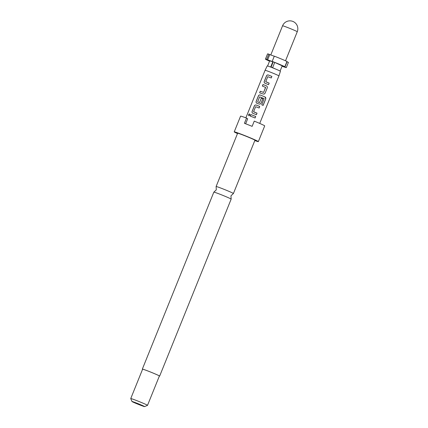 <?xml version="1.0" encoding="UTF-8"?>
<svg xmlns="http://www.w3.org/2000/svg" width="428" height="428" viewBox="0 0 428 428"><rect width="100%" height="100%" fill="white"/><g stroke="black" fill="none" stroke-linecap="round" stroke-linejoin="round"><path stroke-width="0.64" d="M248.561 114.624L249.594 113.896L249.861 115.079L248.754 115.769L248.561 114.624M248.791 115.779L248.647 114.661L249.631 113.918M159.649 376.1L231.152 199.132A9.336 0.369 -158 0 0 231.147 199.111A9.336 0.369 -158 0 0 220.784 194.553A9.336 0.369 -158 0 0 213.856 192.124A9.336 0.369 -158 0 0 213.84 192.135L142.342 369.102A9.336 0.369 22 0 1 149.286 371.52A9.336 0.369 22 0 1 159.649 376.1A9.336 0.369 22 0 1 159.355 376.073M213.856 192.124L216.284 189.855L216.113 186.533A9.336 0.369 22 0 1 216.113 186.517A9.336 0.369 22 0 1 223.058 188.935A9.336 0.369 22 0 1 233.421 193.51A9.336 0.369 22 0 1 233.404 193.52L230.976 195.789L231.147 199.111M216.113 186.517L237.636 133.242A9.336 0.369 22 0 1 244.581 135.66A9.336 0.369 22 0 1 254.944 140.24L233.421 193.51M137.479 400.908A9.052 0.358 22 0 1 147.532 405.343A9.052 0.358 22 0 1 147.516 405.353L159.387 375.993A9.052 0.358 22 0 0 149.34 371.558A9.052 0.358 22 0 0 142.604 369.209L130.743 398.564A9.052 0.358 22 0 1 130.743 398.564A9.052 0.358 22 0 1 137.479 400.908M137.046 403.267A6.789 0.268 22 0 1 144.573 406.6A6.789 0.268 22 0 1 139.533 404.835A6.789 0.268 22 0 1 131.995 401.518A6.789 0.268 22 0 1 137.046 403.267M237.503 133.573A13.011 0.514 22 0 1 234.223 131.867A13.011 0.514 22 0 1 243.906 135.237A13.011 0.514 22 0 1 258.351 141.614A13.011 0.514 22 0 1 254.81 140.571M234.223 131.867L240.579 116.143A13.011 0.514 22 0 1 246.533 118.075L244.415 123.318A13.011 0.514 -158 0 1 248.144 124.757A13.011 0.514 -158 0 1 252.129 126.356L254.248 121.113A13.011 0.514 22 0 1 264.707 125.891L258.351 141.614M280.105 71.043L282.213 65.832L274.739 62.424A10.748 0.423 -158 0 0 273.968 62.119A10.748 0.423 -158 0 0 273.214 61.825L272.192 61.402A11.315 0.444 -158 0 1 284.845 66.698L286.963 61.461A11.315 0.444 22 0 0 274.311 56.159L272.192 61.402M274.739 62.424L272.62 67.667A10.748 0.423 -158 0 0 271.85 67.362A10.748 0.423 -158 0 0 271.095 67.062L272.989 61.766M270.871 67.003L269.629 66.677A7.126 0.284 22 0 0 267.211 65.933L265.076 70.304A7.469 0.294 22 0 1 270.635 72.236A7.469 0.294 22 0 1 278.928 75.895A7.469 0.294 22 0 1 278.928 75.9L259.721 123.424M269.629 66.677A7.126 0.284 22 0 1 272.513 67.779A7.126 0.284 22 0 1 275.702 69.074L272.62 67.667M282.052 66.222A11.315 0.444 -158 0 0 286.295 67.619L288.413 62.376L286.856 61.723M252.557 116.988L250.23 116.095L250.851 114.56L255.709 116.464L255.088 118L252.557 116.988M253.879 113.704L252.846 113.302C252.097 112.901 251.862 112.259 252.135 111.376L254.312 105.984C254.73 105.144 255.35 104.828 256.185 105.037L259.737 106.454L259.117 107.995L255.618 106.716L253.601 111.697L257.03 113.179L256.415 114.72L253.879 113.704M257.924 103.694L256.891 103.292C256.142 102.886 255.907 102.244 256.179 101.361L258.362 95.968C258.774 95.128 259.4 94.813 260.229 95.021L265.034 96.958L265.745 98.943L263.129 105.416L261.743 104.828L264.151 98.584L259.598 96.872L257.64 101.992L259.502 102.608L261.267 98.226L262.808 98.852L261.026 103.271L259.967 104.186L257.924 103.694M261.973 93.678L259.646 92.785L260.267 91.244L263.611 92.421L265.627 87.44L262.364 86.055L262.99 84.514L266.393 85.841C267.216 86.29 267.505 86.964 267.254 87.863L265.071 93.256L264.012 94.165L261.973 93.678M266.018 83.663L264.986 83.257C264.236 82.855 264.001 82.213 264.274 81.331L266.457 75.943C266.874 75.098 267.5 74.788 268.335 75.002L271.887 76.425L271.266 77.966L267.762 76.682L265.745 81.652L269.169 83.144L268.538 84.685L266.018 83.663M245.64 123.783L247.662 118.786L246.533 118.075M259.7 92.812L260.326 91.271L263.621 92.432L265.563 87.296M271.095 67.062L273.214 61.825M275.702 69.074A7.126 0.284 22 0 1 280.426 71.273L278.928 75.895M265.446 59.123L267.564 53.88A11.315 0.444 22 0 1 268.8 54.163L266.681 59.401A11.315 0.444 -158 0 0 265.446 59.123A11.315 0.444 -158 0 0 269.319 61.065L269.565 61.134M266.681 59.401L267.634 59.834L269.747 54.591L268.8 54.163M284.845 66.698L283.438 66.147L286.295 67.619M284.887 67.062L287.006 61.819M274.278 56.239L269.747 54.591M267.634 59.834L272.845 61.728L269.661 60.888L267.602 65.992M272.845 61.728L270.726 66.966M250.284 116.122L250.851 114.56M250.904 114.586L255.709 116.464M255.687 116.459L255.072 118M252.884 113.324C252.135 112.928 251.905 112.291 252.188 111.403L252.135 111.376M253.66 111.836L257.03 113.179M257.014 113.179L256.393 114.72M252.188 111.403L254.371 106.01C254.783 105.17 255.398 104.849 256.222 105.058L259.737 106.454M259.721 106.454L259.101 107.995M256.928 103.309C256.185 102.918 255.955 102.276 256.238 101.388L258.416 95.995C258.828 95.155 259.448 94.834 260.267 95.043L264.996 96.947C265.74 97.375 265.975 98.033 265.692 98.927L265.745 98.943M265.692 98.927L263.076 105.4M257.64 101.992L259.507 102.618L261.267 98.226L262.792 98.852L261.026 103.271M261.01 103.271L259.951 104.186M262.423 86.082L263.043 84.541L266.393 85.841C267.216 86.285 267.5 86.954 267.233 87.863L265.071 93.256L264.012 94.165M265.023 83.278C264.279 82.882 264.044 82.24 264.333 81.357L264.274 81.331M265.804 81.796L269.169 83.144L268.522 84.68M264.333 81.357L266.51 75.97C266.928 75.125 267.548 74.809 268.372 75.023L271.887 76.425M271.871 76.425L271.25 77.96M282.571 25.803A7.918 0.31 22 0 1 288.461 27.852A7.918 0.31 22 0 1 297.112 31.608A7.918 0.31 22 0 1 297.257 31.736A7.918 7.918 0 0 0 292.816 21.4A7.918 7.918 0 0 0 282.571 25.803L270.785 54.971M144.573 406.6L147.516 405.353M245.875 117.828L265.076 70.304M285.519 60.792L297.257 31.736M131.995 401.518L130.743 398.575"/></g></svg>
